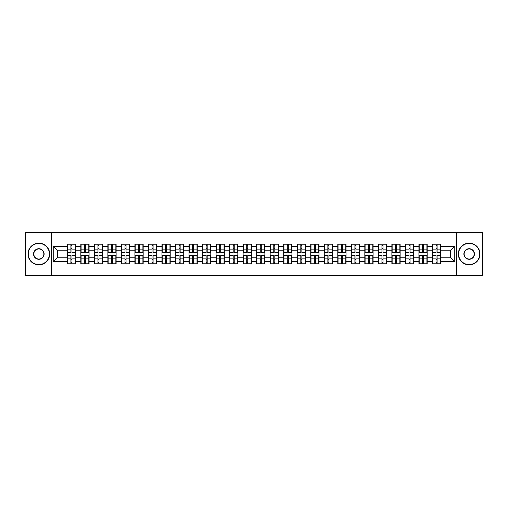 <?xml version="1.0" encoding="UTF-8"?>
<svg xmlns="http://www.w3.org/2000/svg" width="508" height="508" viewBox="0 0 508 508"><rect width="100%" height="100%" fill="white"/><g stroke="black" fill="none" stroke-linecap="round" stroke-linejoin="round"><path stroke-width="0.76" d="M456.768 275.673L482.6 275.673L482.6 232.327L456.768 232.327L456.768 275.673L51.232 275.673L51.232 232.327L25.4 232.327L25.4 275.673L51.232 275.673M456.768 232.327L51.232 232.327M450.437 257.207L450.437 250.793L440.684 250.793L440.684 257.207L450.437 257.207L454.774 261.544L454.774 246.456L440.684 246.456L440.684 244.202L432.448 244.202L432.448 250.793L427.165 250.793L427.165 257.207L432.448 257.207L432.448 250.793M454.774 261.544L440.684 261.544L440.684 263.798L432.448 263.798L432.448 261.544L427.165 261.544L427.165 263.798L418.929 263.798L418.929 261.544L413.639 261.544L413.639 263.798L405.403 263.798L405.403 261.544L400.114 261.544L400.114 263.798L391.878 263.798L391.878 261.544L386.594 261.544L386.594 263.798L378.358 263.798L378.358 261.544L373.069 261.544L373.069 263.798L364.833 263.798L364.833 261.544L359.543 261.544L359.543 263.798L351.307 263.798L351.307 261.544L346.018 261.544L346.018 263.798L337.788 263.798L337.788 261.544L332.499 261.544L332.499 263.798L324.263 263.798L324.263 261.544L318.973 261.544L318.973 263.798L310.737 263.798L310.737 261.544L305.448 261.544L305.448 263.798L297.212 263.798L297.212 261.544L291.929 261.544L291.929 263.798L283.693 263.798L283.693 261.544L278.403 261.544L278.403 263.798L270.167 263.798L270.167 261.544L264.878 261.544L264.878 263.798L256.642 263.798L256.642 261.544L251.358 261.544L251.358 263.798L243.122 263.798L243.122 261.544L237.833 261.544L237.833 263.798L229.597 263.798L229.597 261.544L224.307 261.544L224.307 263.798L216.071 263.798L216.071 261.544L210.788 261.544L210.788 263.798L202.552 263.798L202.552 261.544L197.263 261.544L197.263 263.798L189.027 263.798L189.027 261.544L183.737 261.544L183.737 263.798L175.501 263.798L175.501 261.544L170.212 261.544L170.212 263.798L161.982 263.798L161.982 261.544L156.693 261.544L156.693 263.798L148.457 263.798L148.457 261.544L143.167 261.544L143.167 263.798L134.931 263.798L134.931 261.544L129.642 261.544L129.642 263.798L121.406 263.798L121.406 261.544L116.122 261.544L116.122 263.798L107.886 263.798L107.886 261.544L102.597 261.544L102.597 263.798L94.361 263.798L94.361 261.544L89.071 261.544L89.071 263.798L80.835 263.798L80.835 261.544L75.552 261.544L75.552 263.798L67.316 263.798L67.316 261.544L53.226 261.544L53.226 246.456L67.316 246.456L67.316 250.793L57.563 250.793L57.563 257.207L67.316 257.207L67.316 250.793M432.448 246.456L427.165 246.456L427.165 244.202L418.929 244.202L418.929 246.456L413.639 246.456L413.639 244.202L405.403 244.202L405.403 246.456L400.114 246.456L400.114 244.202L391.878 244.202L391.878 246.456L386.594 246.456L386.594 244.202L378.358 244.202L378.358 246.456L373.069 246.456L373.069 244.202L364.833 244.202L364.833 246.456L359.543 246.456L359.543 244.202L351.307 244.202L351.307 246.456L346.018 246.456L346.018 244.202L337.788 244.202L337.788 246.456L332.499 246.456L332.499 244.202L324.263 244.202L324.263 246.456L318.973 246.456L318.973 244.202L310.737 244.202L310.737 246.456L305.448 246.456L305.448 244.202L297.212 244.202L297.212 246.456L291.929 246.456L291.929 244.202L283.693 244.202L283.693 246.456L278.403 246.456L278.403 244.202L270.167 244.202L270.167 246.456L264.878 246.456L264.878 244.202L256.642 244.202L256.642 246.456L251.358 246.456L251.358 244.202L243.122 244.202L243.122 246.456L237.833 246.456L237.833 244.202L229.597 244.202L229.597 246.456L224.307 246.456L224.307 244.202L216.071 244.202L216.071 246.456L210.788 246.456L210.788 244.202L202.552 244.202L202.552 246.456L197.263 246.456L197.263 244.202L189.027 244.202L189.027 246.456L183.737 246.456L183.737 244.202L175.501 244.202L175.501 246.456L170.212 246.456L170.212 244.202L161.982 244.202L161.982 246.456L156.693 246.456L156.693 244.202L148.457 244.202L148.457 246.456L143.167 246.456L143.167 244.202L134.931 244.202L134.931 246.456L129.642 246.456L129.642 244.202L121.406 244.202L121.406 246.456L116.122 246.456L116.122 244.202L107.886 244.202L107.886 246.456L102.597 246.456L102.597 244.202L94.361 244.202L94.361 246.456L89.071 246.456L89.071 244.202L80.835 244.202L80.835 246.456L75.552 246.456L75.552 244.202L67.316 244.202L67.316 246.456M432.448 257.207L432.448 261.544M427.165 257.207L427.165 261.544M427.165 246.456L427.165 250.793M413.639 257.207L418.929 257.207L418.929 250.793L413.639 250.793L413.639 261.544M418.929 257.207L418.929 261.544M418.929 246.456L418.929 250.793M413.639 246.456L413.639 250.793M400.114 257.207L405.403 257.207L405.403 250.793L400.114 250.793L400.114 261.544M405.403 257.207L405.403 261.544M405.403 246.456L405.403 250.793M400.114 246.456L400.114 250.793M386.594 257.207L391.878 257.207L391.878 250.793L386.594 250.793L386.594 261.544M391.878 257.207L391.878 261.544M391.878 246.456L391.878 250.793M386.594 246.456L386.594 250.793M373.069 257.207L378.358 257.207L378.358 250.793L373.069 250.793L373.069 261.544M378.358 257.207L378.358 261.544M378.358 246.456L378.358 250.793M373.069 246.456L373.069 250.793M359.543 257.207L364.833 257.207L364.833 250.793L359.543 250.793L359.543 261.544M364.833 257.207L364.833 261.544M364.833 246.456L364.833 250.793M359.543 246.456L359.543 250.793M346.018 257.207L351.307 257.207L351.307 250.793L346.018 250.793L346.018 261.544M351.307 257.207L351.307 261.544M351.307 246.456L351.307 250.793M346.018 246.456L346.018 250.793M332.499 257.207L337.788 257.207L337.788 250.793L332.499 250.793L332.499 261.544M337.788 257.207L337.788 261.544M337.788 246.456L337.788 250.793M332.499 246.456L332.499 250.793M318.973 257.207L324.263 257.207L324.263 250.793L318.973 250.793L318.973 261.544M324.263 257.207L324.263 261.544M324.263 246.456L324.263 250.793M318.973 246.456L318.973 250.793M305.448 257.207L310.737 257.207L310.737 250.793L305.448 250.793L305.448 261.544M310.737 257.207L310.737 261.544M310.737 246.456L310.737 250.793M305.448 246.456L305.448 250.793M291.929 257.207L297.212 257.207L297.212 250.793L291.929 250.793L291.929 261.544M297.212 257.207L297.212 261.544M297.212 246.456L297.212 250.793M291.929 246.456L291.929 250.793M278.403 257.207L283.693 257.207L283.693 250.793L278.403 250.793L278.403 261.544M283.693 257.207L283.693 261.544M283.693 246.456L283.693 250.793M278.403 246.456L278.403 250.793M264.878 257.207L270.167 257.207L270.167 250.793L264.878 250.793L264.878 261.544M270.167 257.207L270.167 261.544M270.167 246.456L270.167 250.793M264.878 246.456L264.878 250.793M251.358 257.207L256.642 257.207L256.642 250.793L251.358 250.793L251.358 261.544M256.642 257.207L256.642 261.544M256.642 246.456L256.642 250.793M251.358 246.456L251.358 250.793M237.833 257.207L243.122 257.207L243.122 250.793L237.833 250.793L237.833 261.544M243.122 257.207L243.122 261.544M243.122 246.456L243.122 250.793M237.833 246.456L237.833 250.793M224.307 257.207L229.597 257.207L229.597 250.793L224.307 250.793L224.307 261.544M229.597 257.207L229.597 261.544M229.597 246.456L229.597 250.793M224.307 246.456L224.307 250.793M210.788 257.207L216.071 257.207L216.071 250.793L210.788 250.793L210.788 261.544M216.071 257.207L216.071 261.544M216.071 246.456L216.071 250.793M210.788 246.456L210.788 250.793M197.263 257.207L202.552 257.207L202.552 250.793L197.263 250.793L197.263 261.544M202.552 257.207L202.552 261.544M202.552 246.456L202.552 250.793M197.263 246.456L197.263 250.793M183.737 257.207L189.027 257.207L189.027 250.793L183.737 250.793L183.737 261.544M189.027 257.207L189.027 261.544M189.027 246.456L189.027 250.793M183.737 246.456L183.737 250.793M170.212 257.207L175.501 257.207L175.501 250.793L170.212 250.793L170.212 261.544M175.501 257.207L175.501 261.544M175.501 246.456L175.501 250.793M170.212 246.456L170.212 250.793M156.693 257.207L161.982 257.207L161.982 250.793L156.693 250.793L156.693 261.544M161.982 257.207L161.982 261.544M161.982 246.456L161.982 250.793M156.693 246.456L156.693 250.793M143.167 257.207L148.457 257.207L148.457 250.793L143.167 250.793L143.167 261.544M148.457 257.207L148.457 261.544M148.457 246.456L148.457 250.793M143.167 246.456L143.167 250.793M129.642 257.207L134.931 257.207L134.931 250.793L129.642 250.793L129.642 261.544M134.931 257.207L134.931 261.544M134.931 246.456L134.931 250.793M129.642 246.456L129.642 250.793M116.122 257.207L121.406 257.207L121.406 250.793L116.122 250.793L116.122 261.544M121.406 257.207L121.406 261.544M121.406 246.456L121.406 250.793M116.122 246.456L116.122 250.793M102.597 257.207L107.886 257.207L107.886 250.793L102.597 250.793L102.597 261.544M107.886 257.207L107.886 261.544M107.886 246.456L107.886 250.793M102.597 246.456L102.597 250.793M89.071 257.207L94.361 257.207L94.361 250.793L89.071 250.793L89.071 261.544M94.361 257.207L94.361 261.544M94.361 246.456L94.361 250.793M89.071 246.456L89.071 250.793M75.552 257.207L80.835 257.207L80.835 250.793L75.552 250.793L75.552 261.544M80.835 257.207L80.835 261.544M80.835 246.456L80.835 250.793M75.552 246.456L75.552 250.793M67.316 257.207L67.316 261.544M57.563 257.207L53.226 261.544M53.226 246.456L57.563 250.793M440.684 257.207L440.684 261.544M440.684 246.456L440.684 250.793M454.774 246.456L450.437 250.793M75.292 244.202L75.292 252.527L71.952 252.527L71.952 244.202M70.91 244.202L70.91 252.527L67.577 252.527L67.577 244.202M70.91 245.332L71.952 245.332M71.952 248.539L70.91 248.539M67.577 263.798L67.577 255.473L70.91 255.473L70.91 263.798M71.952 263.798L71.952 255.473L75.292 255.473L75.292 263.798M71.952 262.668L70.91 262.668M70.91 259.461L71.952 259.461M38.837 264.579A10.579 10.579 0 0 0 49.416 254A10.579 10.579 0 0 0 38.837 243.421A10.579 10.579 0 0 0 28.264 254A10.579 10.579 0 0 0 38.837 264.579M38.837 243.167A10.833 10.833 0 0 1 49.676 254A10.833 10.833 0 0 1 38.837 264.833A10.833 10.833 0 0 1 28.004 254A10.833 10.833 0 0 1 38.837 243.167M38.837 259.29A5.29 5.29 0 0 1 33.547 254A5.29 5.29 0 0 1 38.837 248.71A5.29 5.29 0 0 1 44.126 254A5.29 5.29 0 0 1 38.837 259.29M38.837 248.971A5.029 5.029 0 0 0 33.807 254A5.029 5.029 0 0 0 38.837 259.029A5.029 5.029 0 0 0 43.866 254A5.029 5.029 0 0 0 38.837 248.971M469.163 264.579A10.579 10.579 0 0 0 479.736 254A10.579 10.579 0 0 0 469.163 243.421A10.579 10.579 0 0 0 458.584 254A10.579 10.579 0 0 0 469.163 264.579M469.163 243.167A10.833 10.833 0 0 1 479.996 254A10.833 10.833 0 0 1 469.163 264.833A10.833 10.833 0 0 1 458.324 254A10.833 10.833 0 0 1 469.163 243.167M469.163 259.29A5.29 5.29 0 0 1 463.874 254A5.29 5.29 0 0 1 469.163 248.71A5.29 5.29 0 0 1 474.453 254A5.29 5.29 0 0 1 469.163 259.29M469.163 248.971A5.029 5.029 0 0 0 464.134 254A5.029 5.029 0 0 0 469.163 259.029A5.029 5.029 0 0 0 474.193 254A5.029 5.029 0 0 0 469.163 248.971M88.811 244.202L88.811 252.527L85.477 252.527L85.477 244.202M84.436 244.202L84.436 252.527L81.096 252.527L81.096 244.202M84.436 245.332L85.477 245.332M85.477 248.539L84.436 248.539M102.337 244.202L102.337 252.527L98.997 252.527L98.997 244.202M97.961 244.202L97.961 252.527L94.621 252.527L94.621 244.202M97.961 245.332L98.997 245.332M98.997 248.539L97.961 248.539M115.862 244.202L115.862 252.527L112.522 252.527L112.522 244.202M111.481 244.202L111.481 252.527L108.147 252.527L108.147 244.202M111.481 245.332L112.522 245.332M112.522 248.539L111.481 248.539M129.381 244.202L129.381 252.527L126.047 252.527L126.047 244.202M125.006 244.202L125.006 252.527L121.666 252.527L121.666 244.202M125.006 245.332L126.047 245.332M126.047 248.539L125.006 248.539M142.907 244.202L142.907 252.527L139.573 252.527L139.573 244.202M138.532 244.202L138.532 252.527L135.192 252.527L135.192 244.202M138.532 245.332L139.573 245.332M139.573 248.539L138.532 248.539M81.096 263.798L81.096 255.473L84.436 255.473L84.436 263.798M85.477 263.798L85.477 255.473L88.811 255.473L88.811 263.798M85.477 262.668L84.436 262.668M84.436 259.461L85.477 259.461M94.621 263.798L94.621 255.473L97.961 255.473L97.961 263.798M98.997 263.798L98.997 255.473L102.337 255.473L102.337 263.798M98.997 262.668L97.961 262.668M97.961 259.461L98.997 259.461M108.147 263.798L108.147 255.473L111.481 255.473L111.481 263.798M112.522 263.798L112.522 255.473L115.862 255.473L115.862 263.798M112.522 262.668L111.481 262.668M111.481 259.461L112.522 259.461M121.666 263.798L121.666 255.473L125.006 255.473L125.006 263.798M126.047 263.798L126.047 255.473L129.381 255.473L129.381 263.798M126.047 262.668L125.006 262.668M125.006 259.461L126.047 259.461M135.192 263.798L135.192 255.473L138.532 255.473L138.532 263.798M139.573 263.798L139.573 255.473L142.907 255.473L142.907 263.798M139.573 262.668L138.532 262.668M138.532 259.461L139.573 259.461M156.432 244.202L156.432 252.527L153.092 252.527L153.092 244.202M152.051 244.202L152.051 252.527L148.717 252.527L148.717 244.202M152.051 245.332L153.092 245.332M153.092 248.539L152.051 248.539M148.717 263.798L148.717 255.473L152.051 255.473L152.051 263.798M153.092 263.798L153.092 255.473L156.432 255.473L156.432 263.798M153.092 262.668L152.051 262.668M152.051 259.461L153.092 259.461M169.958 244.202L169.958 252.527L166.618 252.527L166.618 244.202M165.576 244.202L165.576 252.527L162.236 252.527L162.236 244.202M165.576 245.332L166.618 245.332M166.618 248.539L165.576 248.539M162.236 263.798L162.236 255.473L165.576 255.473L165.576 263.798M166.618 263.798L166.618 255.473L169.958 255.473L169.958 263.798M166.618 262.668L165.576 262.668M165.576 259.461L166.618 259.461M183.477 244.202L183.477 252.527L180.143 252.527L180.143 244.202M179.102 244.202L179.102 252.527L175.762 252.527L175.762 244.202M179.102 245.332L180.143 245.332M180.143 248.539L179.102 248.539M175.762 263.798L175.762 255.473L179.102 255.473L179.102 263.798M180.143 263.798L180.143 255.473L183.477 255.473L183.477 263.798M180.143 262.668L179.102 262.668M179.102 259.461L180.143 259.461M197.002 244.202L197.002 252.527L193.662 252.527L193.662 244.202M192.621 244.202L192.621 252.527L189.287 252.527L189.287 244.202M192.621 245.332L193.662 245.332M193.662 248.539L192.621 248.539M189.287 263.798L189.287 255.473L192.621 255.473L192.621 263.798M193.662 263.798L193.662 255.473L197.002 255.473L197.002 263.798M193.662 262.668L192.621 262.668M192.621 259.461L193.662 259.461M210.528 244.202L210.528 252.527L207.188 252.527L207.188 244.202M206.146 244.202L206.146 252.527L202.813 252.527L202.813 244.202M206.146 245.332L207.188 245.332M207.188 248.539L206.146 248.539M202.813 263.798L202.813 255.473L206.146 255.473L206.146 263.798M207.188 263.798L207.188 255.473L210.528 255.473L210.528 263.798M207.188 262.668L206.146 262.668M206.146 259.461L207.188 259.461M224.047 244.202L224.047 252.527L220.713 252.527L220.713 244.202M219.672 244.202L219.672 252.527L216.332 252.527L216.332 244.202M219.672 245.332L220.713 245.332M220.713 248.539L219.672 248.539M216.332 263.798L216.332 255.473L219.672 255.473L219.672 263.798M220.713 263.798L220.713 255.473L224.047 255.473L224.047 263.798M220.713 262.668L219.672 262.668M219.672 259.461L220.713 259.461M237.573 244.202L237.573 252.527L234.232 252.527L234.232 244.202M233.197 244.202L233.197 252.527L229.857 252.527L229.857 244.202M233.197 245.332L234.232 245.332M234.232 248.539L233.197 248.539M229.857 263.798L229.857 255.473L233.197 255.473L233.197 263.798M234.232 263.798L234.232 255.473L237.573 255.473L237.573 263.798M234.232 262.668L233.197 262.668M233.197 259.461L234.232 259.461M251.098 244.202L251.098 252.527L247.758 252.527L247.758 244.202M246.717 244.202L246.717 252.527L243.383 252.527L243.383 244.202M246.717 245.332L247.758 245.332M247.758 248.539L246.717 248.539M243.383 263.798L243.383 255.473L246.717 255.473L246.717 263.798M247.758 263.798L247.758 255.473L251.098 255.473L251.098 263.798M247.758 262.668L246.717 262.668M246.717 259.461L247.758 259.461M264.617 244.202L264.617 252.527L261.283 252.527L261.283 244.202M260.242 244.202L260.242 252.527L256.902 252.527L256.902 244.202M260.242 245.332L261.283 245.332M261.283 248.539L260.242 248.539M256.902 263.798L256.902 255.473L260.242 255.473L260.242 263.798M261.283 263.798L261.283 255.473L264.617 255.473L264.617 263.798M261.283 262.668L260.242 262.668M260.242 259.461L261.283 259.461M278.143 244.202L278.143 252.527L274.803 252.527L274.803 244.202M273.768 244.202L273.768 252.527L270.427 252.527L270.427 244.202M273.768 245.332L274.803 245.332M274.803 248.539L273.768 248.539M270.427 263.798L270.427 255.473L273.768 255.473L273.768 263.798M274.803 263.798L274.803 255.473L278.143 255.473L278.143 263.798M274.803 262.668L273.768 262.668M273.768 259.461L274.803 259.461M291.668 244.202L291.668 252.527L288.328 252.527L288.328 244.202M287.287 244.202L287.287 252.527L283.953 252.527L283.953 244.202M287.287 245.332L288.328 245.332M288.328 248.539L287.287 248.539M283.953 263.798L283.953 255.473L287.287 255.473L287.287 263.798M288.328 263.798L288.328 255.473L291.668 255.473L291.668 263.798M288.328 262.668L287.287 262.668M287.287 259.461L288.328 259.461M305.187 244.202L305.187 252.527L301.854 252.527L301.854 244.202M300.812 244.202L300.812 252.527L297.472 252.527L297.472 244.202M300.812 245.332L301.854 245.332M301.854 248.539L300.812 248.539M297.472 263.798L297.472 255.473L300.812 255.473L300.812 263.798M301.854 263.798L301.854 255.473L305.187 255.473L305.187 263.798M301.854 262.668L300.812 262.668M300.812 259.461L301.854 259.461M318.713 244.202L318.713 252.527L315.379 252.527L315.379 244.202M314.338 244.202L314.338 252.527L310.998 252.527L310.998 244.202M314.338 245.332L315.379 245.332M315.379 248.539L314.338 248.539M310.998 263.798L310.998 255.473L314.338 255.473L314.338 263.798M315.379 263.798L315.379 255.473L318.713 255.473L318.713 263.798M315.379 262.668L314.338 262.668M314.338 259.461L315.379 259.461M332.238 244.202L332.238 252.527L328.898 252.527L328.898 244.202M327.857 244.202L327.857 252.527L324.523 252.527L324.523 244.202M327.857 245.332L328.898 245.332M328.898 248.539L327.857 248.539M324.523 263.798L324.523 255.473L327.857 255.473L327.857 263.798M328.898 263.798L328.898 255.473L332.238 255.473L332.238 263.798M328.898 262.668L327.857 262.668M327.857 259.461L328.898 259.461M345.764 244.202L345.764 252.527L342.424 252.527L342.424 244.202M341.382 244.202L341.382 252.527L338.042 252.527L338.042 244.202M341.382 245.332L342.424 245.332M342.424 248.539L341.382 248.539M338.042 263.798L338.042 255.473L341.382 255.473L341.382 263.798M342.424 263.798L342.424 255.473L345.764 255.473L345.764 263.798M342.424 262.668L341.382 262.668M341.382 259.461L342.424 259.461M359.283 244.202L359.283 252.527L355.949 252.527L355.949 244.202M354.908 244.202L354.908 252.527L351.568 252.527L351.568 244.202M354.908 245.332L355.949 245.332M355.949 248.539L354.908 248.539M351.568 263.798L351.568 255.473L354.908 255.473L354.908 263.798M355.949 263.798L355.949 255.473L359.283 255.473L359.283 263.798M355.949 262.668L354.908 262.668M354.908 259.461L355.949 259.461M372.809 244.202L372.809 252.527L369.468 252.527L369.468 244.202M368.427 244.202L368.427 252.527L365.093 252.527L365.093 244.202M368.427 245.332L369.468 245.332M369.468 248.539L368.427 248.539M365.093 263.798L365.093 255.473L368.427 255.473L368.427 263.798M369.468 263.798L369.468 255.473L372.809 255.473L372.809 263.798M369.468 262.668L368.427 262.668M368.427 259.461L369.468 259.461M386.334 244.202L386.334 252.527L382.994 252.527L382.994 244.202M381.952 244.202L381.952 252.527L378.619 252.527L378.619 244.202M381.952 245.332L382.994 245.332M382.994 248.539L381.952 248.539M378.619 263.798L378.619 255.473L381.952 255.473L381.952 263.798M382.994 263.798L382.994 255.473L386.334 255.473L386.334 263.798M382.994 262.668L381.952 262.668M381.952 259.461L382.994 259.461M399.853 244.202L399.853 252.527L396.519 252.527L396.519 244.202M395.478 244.202L395.478 252.527L392.138 252.527L392.138 244.202M395.478 245.332L396.519 245.332M396.519 248.539L395.478 248.539M392.138 263.798L392.138 255.473L395.478 255.473L395.478 263.798M396.519 263.798L396.519 255.473L399.853 255.473L399.853 263.798M396.519 262.668L395.478 262.668M395.478 259.461L396.519 259.461M413.379 244.202L413.379 252.527L410.039 252.527L410.039 244.202M409.004 244.202L409.004 252.527L405.663 252.527L405.663 244.202M409.004 245.332L410.039 245.332M410.039 248.539L409.004 248.539M405.663 263.798L405.663 255.473L409.004 255.473L409.004 263.798M410.039 263.798L410.039 255.473L413.379 255.473L413.379 263.798M410.039 262.668L409.004 262.668M409.004 259.461L410.039 259.461M426.904 244.202L426.904 252.527L423.564 252.527L423.564 244.202M422.523 244.202L422.523 252.527L419.189 252.527L419.189 244.202M422.523 245.332L423.564 245.332M423.564 248.539L422.523 248.539M419.189 263.798L419.189 255.473L422.523 255.473L422.523 263.798M423.564 263.798L423.564 255.473L426.904 255.473L426.904 263.798M423.564 262.668L422.523 262.668M422.523 259.461L423.564 259.461M440.423 244.202L440.423 252.527L437.09 252.527L437.09 244.202M436.048 244.202L436.048 252.527L432.708 252.527L432.708 244.202M436.048 245.332L437.09 245.332M437.09 248.539L436.048 248.539M432.708 263.798L432.708 255.473L436.048 255.473L436.048 263.798M437.09 263.798L437.09 255.473L440.423 255.473L440.423 263.798M437.09 262.668L436.048 262.668M436.048 259.461L437.09 259.461M70.91 249.853L67.577 249.853M70.91 252.412L67.577 252.412M75.292 249.853L71.952 249.853M75.292 252.412L71.952 252.412M71.952 258.147L75.292 258.147M71.952 255.588L75.292 255.588M67.577 258.147L70.91 258.147M67.577 255.588L70.91 255.588M84.436 249.853L81.096 249.853M84.436 252.412L81.096 252.412M88.811 249.853L85.477 249.853M88.811 252.412L85.477 252.412M97.961 249.853L94.621 249.853M97.961 252.412L94.621 252.412M102.337 249.853L98.997 249.853M102.337 252.412L98.997 252.412M111.481 249.853L108.147 249.853M111.481 252.412L108.147 252.412M115.862 249.853L112.522 249.853M115.862 252.412L112.522 252.412M125.006 249.853L121.666 249.853M125.006 252.412L121.666 252.412M129.381 249.853L126.047 249.853M129.381 252.412L126.047 252.412M138.532 249.853L135.192 249.853M138.532 252.412L135.192 252.412M142.907 249.853L139.573 249.853M142.907 252.412L139.573 252.412M85.477 258.147L88.811 258.147M85.477 255.588L88.811 255.588M81.096 258.147L84.436 258.147M81.096 255.588L84.436 255.588M98.997 258.147L102.337 258.147M98.997 255.588L102.337 255.588M94.621 258.147L97.961 258.147M94.621 255.588L97.961 255.588M112.522 258.147L115.862 258.147M112.522 255.588L115.862 255.588M108.147 258.147L111.481 258.147M108.147 255.588L111.481 255.588M126.047 258.147L129.381 258.147M126.047 255.588L129.381 255.588M121.666 258.147L125.006 258.147M121.666 255.588L125.006 255.588M139.573 258.147L142.907 258.147M139.573 255.588L142.907 255.588M135.192 258.147L138.532 258.147M135.192 255.588L138.532 255.588M152.051 249.853L148.717 249.853M152.051 252.412L148.717 252.412M156.432 249.853L153.092 249.853M156.432 252.412L153.092 252.412M153.092 258.147L156.432 258.147M153.092 255.588L156.432 255.588M148.717 258.147L152.051 258.147M148.717 255.588L152.051 255.588M165.576 249.853L162.236 249.853M165.576 252.412L162.236 252.412M169.958 249.853L166.618 249.853M169.958 252.412L166.618 252.412M166.618 258.147L169.958 258.147M166.618 255.588L169.958 255.588M162.236 258.147L165.576 258.147M162.236 255.588L165.576 255.588M179.102 249.853L175.762 249.853M179.102 252.412L175.762 252.412M183.477 249.853L180.143 249.853M183.477 252.412L180.143 252.412M180.143 258.147L183.477 258.147M180.143 255.588L183.477 255.588M175.762 258.147L179.102 258.147M175.762 255.588L179.102 255.588M192.621 249.853L189.287 249.853M192.621 252.412L189.287 252.412M197.002 249.853L193.662 249.853M197.002 252.412L193.662 252.412M193.662 258.147L197.002 258.147M193.662 255.588L197.002 255.588M189.287 258.147L192.621 258.147M189.287 255.588L192.621 255.588M206.146 249.853L202.813 249.853M206.146 252.412L202.813 252.412M210.528 249.853L207.188 249.853M210.528 252.412L207.188 252.412M207.188 258.147L210.528 258.147M207.188 255.588L210.528 255.588M202.813 258.147L206.146 258.147M202.813 255.588L206.146 255.588M219.672 249.853L216.332 249.853M219.672 252.412L216.332 252.412M224.047 249.853L220.713 249.853M224.047 252.412L220.713 252.412M220.713 258.147L224.047 258.147M220.713 255.588L224.047 255.588M216.332 258.147L219.672 258.147M216.332 255.588L219.672 255.588M233.197 249.853L229.857 249.853M233.197 252.412L229.857 252.412M237.573 249.853L234.232 249.853M237.573 252.412L234.232 252.412M234.232 258.147L237.573 258.147M234.232 255.588L237.573 255.588M229.857 258.147L233.197 258.147M229.857 255.588L233.197 255.588M246.717 249.853L243.383 249.853M246.717 252.412L243.383 252.412M251.098 249.853L247.758 249.853M251.098 252.412L247.758 252.412M247.758 258.147L251.098 258.147M247.758 255.588L251.098 255.588M243.383 258.147L246.717 258.147M243.383 255.588L246.717 255.588M260.242 249.853L256.902 249.853M260.242 252.412L256.902 252.412M264.617 249.853L261.283 249.853M264.617 252.412L261.283 252.412M261.283 258.147L264.617 258.147M261.283 255.588L264.617 255.588M256.902 258.147L260.242 258.147M256.902 255.588L260.242 255.588M273.768 249.853L270.427 249.853M273.768 252.412L270.427 252.412M278.143 249.853L274.803 249.853M278.143 252.412L274.803 252.412M274.803 258.147L278.143 258.147M274.803 255.588L278.143 255.588M270.427 258.147L273.768 258.147M270.427 255.588L273.768 255.588M287.287 249.853L283.953 249.853M287.287 252.412L283.953 252.412M291.668 249.853L288.328 249.853M291.668 252.412L288.328 252.412M288.328 258.147L291.668 258.147M288.328 255.588L291.668 255.588M283.953 258.147L287.287 258.147M283.953 255.588L287.287 255.588M300.812 249.853L297.472 249.853M300.812 252.412L297.472 252.412M305.187 249.853L301.854 249.853M305.187 252.412L301.854 252.412M301.854 258.147L305.187 258.147M301.854 255.588L305.187 255.588M297.472 258.147L300.812 258.147M297.472 255.588L300.812 255.588M314.338 249.853L310.998 249.853M314.338 252.412L310.998 252.412M318.713 249.853L315.379 249.853M318.713 252.412L315.379 252.412M315.379 258.147L318.713 258.147M315.379 255.588L318.713 255.588M310.998 258.147L314.338 258.147M310.998 255.588L314.338 255.588M327.857 249.853L324.523 249.853M327.857 252.412L324.523 252.412M332.238 249.853L328.898 249.853M332.238 252.412L328.898 252.412M328.898 258.147L332.238 258.147M328.898 255.588L332.238 255.588M324.523 258.147L327.857 258.147M324.523 255.588L327.857 255.588M341.382 249.853L338.042 249.853M341.382 252.412L338.042 252.412M345.764 249.853L342.424 249.853M345.764 252.412L342.424 252.412M342.424 258.147L345.764 258.147M342.424 255.588L345.764 255.588M338.042 258.147L341.382 258.147M338.042 255.588L341.382 255.588M354.908 249.853L351.568 249.853M354.908 252.412L351.568 252.412M359.283 249.853L355.949 249.853M359.283 252.412L355.949 252.412M355.949 258.147L359.283 258.147M355.949 255.588L359.283 255.588M351.568 258.147L354.908 258.147M351.568 255.588L354.908 255.588M368.427 249.853L365.093 249.853M368.427 252.412L365.093 252.412M372.809 249.853L369.468 249.853M372.809 252.412L369.468 252.412M369.468 258.147L372.809 258.147M369.468 255.588L372.809 255.588M365.093 258.147L368.427 258.147M365.093 255.588L368.427 255.588M381.952 249.853L378.619 249.853M381.952 252.412L378.619 252.412M386.334 249.853L382.994 249.853M386.334 252.412L382.994 252.412M382.994 258.147L386.334 258.147M382.994 255.588L386.334 255.588M378.619 258.147L381.952 258.147M378.619 255.588L381.952 255.588M395.478 249.853L392.138 249.853M395.478 252.412L392.138 252.412M399.853 249.853L396.519 249.853M399.853 252.412L396.519 252.412M396.519 258.147L399.853 258.147M396.519 255.588L399.853 255.588M392.138 258.147L395.478 258.147M392.138 255.588L395.478 255.588M409.004 249.853L405.663 249.853M409.004 252.412L405.663 252.412M413.379 249.853L410.039 249.853M413.379 252.412L410.039 252.412M410.039 258.147L413.379 258.147M410.039 255.588L413.379 255.588M405.663 258.147L409.004 258.147M405.663 255.588L409.004 255.588M422.523 249.853L419.189 249.853M422.523 252.412L419.189 252.412M426.904 249.853L423.564 249.853M426.904 252.412L423.564 252.412M423.564 258.147L426.904 258.147M423.564 255.588L426.904 255.588M419.189 258.147L422.523 258.147M419.189 255.588L422.523 255.588M436.048 249.853L432.708 249.853M436.048 252.412L432.708 252.412M440.423 249.853L437.09 249.853M440.423 252.412L437.09 252.412M437.09 258.147L440.423 258.147M437.09 255.588L440.423 255.588M432.708 258.147L436.048 258.147M432.708 255.588L436.048 255.588"/></g></svg>
